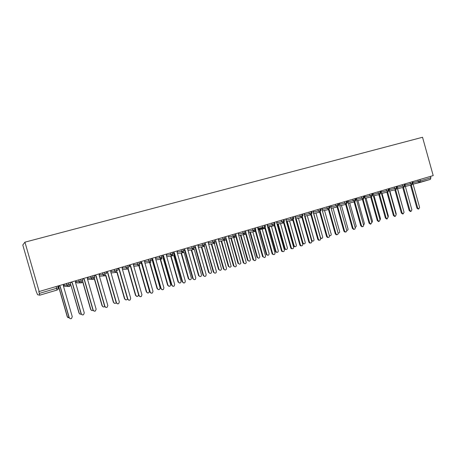 <?xml version="1.0" encoding="UTF-8"?>
<svg xmlns="http://www.w3.org/2000/svg" width="456" height="456" viewBox="0 0 456 456"><rect width="100%" height="100%" fill="white"/><g stroke="black" fill="none" stroke-linecap="round" stroke-linejoin="round"><path stroke-width="0.68" d="M58.311 287.753C58.505 288.819 58.083 289.583 57.051 290.05L39.763 295.18L37.552 294.69L36.092 291.076L22.8 245.032L24.926 242.165L422.535 137.267L433.2 175.588L39.17 291.526L24.926 242.165M419.919 179.493L420.312 180.889L430.88 177.766L430.492 176.386M430.88 177.766L430.378 179.385L419.868 182.503M39.358 293.402L56.612 288.306L56.966 290.079L39.757 295.18L38.806 291.475L39.17 291.526M411.985 184.84L405.344 186.424L411.99 184.84L412.463 183.204L412.076 181.801M404.101 187.177L397.478 188.75L404.119 187.171L404.569 185.535L404.176 184.127M389.145 189.747L394.565 188.448L396.099 189.548L389.521 191.104L396.139 189.536L396.583 187.895L396.19 186.475M396.099 189.548L397.13 187.724M381.091 192.118L386.483 190.83L388.027 191.936L381.472 193.481L388.067 191.93L388.506 190.283L388.107 188.858M388.027 191.936L389.065 190.106L386.483 190.83L386.095 189.445M379.905 194.347L373.327 195.886L379.916 194.347L380.332 192.694L379.933 191.263M364.709 196.952L370.038 195.687L371.6 196.804L365.091 198.32L371.663 196.792L372.062 195.139L371.657 193.697M371.6 196.804L372.655 194.951M363.255 199.283L356.757 200.782L363.312 199.266L363.694 197.608L363.289 196.16M356.375 199.409L361.671 198.16L363.318 199.266L364.298 197.419M362.224 226.7L360.787 225.834L361.477 225.72L354.768 201.791L355.23 200.11L354.819 198.651M355.851 199.916L354.865 201.774L348.327 203.273L354.796 201.786M353.862 229.339L352.391 228.473L353.069 228.365L346.309 204.311L346.657 202.641L346.246 201.17M339.406 204.408L344.633 203.194L346.309 204.311L339.794 205.793L346.241 204.322M337.645 206.876L337.987 205.2L337.571 203.724M330.771 206.95L335.958 205.753L337.543 206.899L331.159 208.341L337.577 206.893M329.882 207.583L328.765 209.498L329.209 207.793L328.793 206.311M322.027 209.526L327.18 208.346L328.765 209.498L322.42 210.923L328.816 209.486M321.018 210.205L319.873 212.131L320.323 210.421L319.901 208.922M313.181 212.131L318.294 210.968L319.873 212.131L313.574 213.533L319.941 212.12M310.958 214.782L304.625 216.178L311.055 214.759L311.328 213.077L310.906 211.573M304.226 214.77L309.305 213.625L311.055 214.759L312.046 212.849M302.961 215.534L301.724 217.495L302.225 215.762L301.798 214.252M295.163 217.438L300.196 216.315L301.724 217.495L295.562 218.84L301.866 217.472M286.385 221.53L292.769 220.18L293.008 218.487L292.575 216.965M285.992 220.14L290.979 219.034L292.769 220.18L293.761 218.247M286.391 221.559L292.661 220.202M277.088 224.238L283.455 222.938L283.672 221.245L283.239 219.712M276.701 222.876L281.648 221.793L283.455 222.938L284.453 221M277.105 224.295L283.336 222.967M275.025 223.782L274.027 225.737L273.275 225.72L274.027 225.737L274.221 224.033L273.788 222.494M267.7 227.065L273.896 225.766M257.982 229.168L263.015 228.114L264.474 228.564L264.651 226.86L264.212 225.31M257.771 228.445L262.627 227.407L263.015 228.114L264.474 228.564L265.477 226.603M258.176 229.875L264.337 228.593M248.132 231.283L252.932 230.274L254.796 231.437L254.961 229.727L254.516 228.165M255.377 227.909L255.805 229.425L252.932 230.269C253.502 230.195 251.564 230.308 254.807 231.431L255.873 229.938M248.537 232.714L254.653 231.466M238.363 234.156L243.116 233.17L245.009 234.338L245.14 232.623L244.695 231.055M245.009 234.338L245.009 234.338C241.931 233.478 243.658 233.084 243.133 233.164L242.683 231.642M238.773 235.587L244.843 234.373M228.473 237.063L233.176 236.105L235.091 237.28L235.199 235.558L234.749 233.979M235.091 237.28L235.091 237.28C232.041 236.47 233.757 236.128 233.204 236.1L232.742 234.572M228.883 238.499L234.908 237.314M225.652 236.658L226.085 238.197L223.144 239.069C222.602 239.172 223.235 239.565 225.042 240.255L224.671 236.943M218.863 241.446L224.842 240.295M215.483 239.651L215.922 241.201L212.952 242.085C212.564 242.358 213.197 242.752 214.856 243.276L214.462 239.947M208.717 244.427L214.645 243.316M205.183 242.677L205.627 244.239L202.624 245.134C202.185 245.408 202.829 245.807 204.544 246.331L204.123 242.991M198.434 247.448L204.311 246.377M194.746 245.75L195.191 247.323L192.158 248.224C191.833 248.577 192.478 248.976 194.091 249.432L193.64 246.075M188.014 250.504L193.834 249.478M177.053 252.162L181.471 251.376L183.5 252.573L183.021 249.198M183.5 252.573L183.523 252.561C182.035 252.259 181.385 251.855 181.556 251.359L181.021 249.791M177.458 253.593L183.221 252.618M173.451 252.014L173.907 253.61L170.806 254.533C170.322 254.756 170.977 255.16 172.773 255.753L172.26 252.367M166.765 256.722L172.459 255.805M162.587 255.212L163.048 256.813L159.913 257.748C159.452 258.028 160.107 258.438 161.891 258.974L161.35 255.577M155.923 259.891L161.544 259.031M144.529 261.681L148.764 261.031C149.146 262.006 149.842 262.411 150.856 262.246L150.292 258.831M150.868 262.246L150.868 262.246C147.926 261.579 149.522 261.419 148.873 261.014L148.303 259.418M144.934 263.095L150.48 262.303M140.419 261.738L140.881 263.363L137.678 264.32C138.305 264.742 136.794 264.925 139.69 265.557L139.086 262.126M133.79 266.332L139.257 265.614M129.105 265.067L129.572 266.703L126.335 267.672C126.985 268.151 125.468 268.299 128.364 268.915L127.72 265.472M122.493 269.61L127.868 268.972M117.637 268.441L118.11 270.089L114.826 271.069C115.51 271.622 113.994 271.725 116.879 272.317L116.2 268.863M111.042 272.933L116.314 272.38M106.009 271.861L106.482 273.52L103.159 274.518C103.854 275.105 102.361 275.202 105.228 275.772L104.521 272.3M99.414 276.228L104.578 275.829M94.694 277.014C94.882 278.046 94.489 278.787 93.514 279.243L92.671 275.783M87.581 279.42L92.659 279.317M75.565 281.722L79.173 281.586C79.578 282.595 80.33 283.011 81.43 282.828L80.655 279.323M75.474 282.298L77.343 282.919L80.541 282.845M70.612 284.122C70.805 285.177 70.395 285.935 69.38 286.396L68.468 282.908M63.549 285.154L63.555 285.165C63.943 286.134 64.666 286.533 65.738 286.351L68.212 286.402M418.198 209.042L416.932 208.17L417.69 208.033L418.79 208.939L419.617 207.429L413.011 183.722M416.932 208.17L410.52 185.187M417.69 208.033L411.272 185.011M413.147 181.488L412.783 182.315M410.468 211.481L409.18 210.609L402.733 187.501L408.895 209.629M409.18 210.609L409.933 210.472L411.033 211.385L411.882 209.863L405.156 185.752M409.933 210.472L403.474 187.325M405.373 183.774L404.934 184.765M402.654 213.95L401.348 213.072L402.089 212.946L403.184 213.853L404.062 212.325L397.033 187.16L397.512 186.088M401.348 213.072L394.856 189.838M402.089 212.946L395.591 189.667M394.748 216.44L393.42 215.568L394.155 215.443L395.249 216.355L396.144 214.816L389.076 189.508L389.561 188.431M393.42 215.568L386.893 192.204M394.155 215.443L387.611 192.039M386.751 218.965L385.405 218.088L386.124 217.968L387.212 218.886L388.375 216.167L381.997 193.355M385.405 218.088L378.833 194.598M386.124 217.968L379.546 194.433M381.518 190.796L381.022 191.885L388.142 217.33M403.936 211.875L397.592 188.721M396.104 214.662L396.178 213.716L389.84 191.03M380.07 219.997L380.481 218.641L374.062 195.715M378.668 221.513L377.294 220.641L378.007 220.522L379.084 221.445L380.042 219.877L372.883 194.285L373.378 193.19M377.294 220.641L370.682 197.02M378.007 220.522L371.383 196.855M371.891 222.619L372.495 221.149L366.043 198.098M370.494 224.095L369.092 223.223L369.787 223.104L370.859 224.033L371.851 222.46L364.64 196.713L365.148 195.613M369.092 223.223L362.434 199.471M369.787 223.104L363.124 199.312M361.477 225.72L362.531 226.655C363.352 226.546 363.7 226.016 363.563 225.064L356.307 199.169L356.82 198.064M360.787 225.834L354.095 201.951M353.069 228.365L354.101 229.3C354.95 229.214 355.309 228.678 355.178 227.704L347.877 201.66L348.395 200.543M352.391 228.473L345.654 204.459M345.409 232.001L344.896 232.075L343.892 231.146L344.559 231.044L345.562 231.979C346.446 231.916 346.822 231.38 346.697 230.371L346.93 230.405C347.768 230.32 348.127 229.795 347.996 228.838L341.424 205.422M343.892 231.146L337.109 206.995M344.559 231.044L337.759 206.836M339.868 203.051L339.338 204.174L346.697 230.371M363.597 225.218L364.424 223.679L357.931 200.515M355.235 227.8L356.256 226.244L349.723 202.954M338.044 232.856L338.523 233.033C339.395 232.97 339.766 232.446 339.64 231.46L333.022 207.919M336.859 234.692L336.26 234.783L335.291 233.854L335.947 233.757L336.916 234.686C337.833 234.652 338.232 234.116 338.107 233.073L330.703 206.722L331.238 205.588M335.291 233.854L328.468 209.566M335.947 233.757L329.101 209.395M328.183 237.428L327.511 237.513L326.593 236.59L327.231 236.499L328.149 237.422C329.118 237.428 329.54 236.892 329.42 235.809L321.964 209.298L322.512 208.158M326.593 236.59L319.719 212.165M327.231 236.499L320.334 211.972M319.377 240.209L318.636 240.266L317.781 239.36L318.408 239.275L319.263 240.181C320.283 240.244 320.733 239.708 320.625 238.573L313.118 211.909L313.671 210.757M317.781 239.36L310.867 214.793M318.408 239.275L311.454 214.565M310.468 243.025L309.641 243.048L308.866 242.165L309.481 242.079L310.251 242.962C311.328 243.105 311.818 242.575 311.722 241.378L304.169 214.548L304.728 213.391M308.866 242.165L301.912 217.466M309.481 242.079L302.465 217.187M301.445 245.869L300.504 245.835L299.843 245.003L300.441 244.923L301.102 245.761C302.248 246.012 302.784 245.493 302.71 244.211L295.106 217.221L295.676 216.053M299.843 245.003L292.837 220.157M300.441 244.923L293.368 219.826M329.967 235.701L330.007 235.695C330.913 235.661 331.307 235.131 331.181 234.116L324.529 210.45M329.243 235.193L330.007 235.695M321.417 238.385L320.579 238.408M313.728 213.499L320.471 237.473L321.377 238.38C322.329 238.385 322.745 237.861 322.626 236.801L315.934 213.003M312.753 241.116L311.596 240.939M305.001 216.087L311.79 240.198L312.634 241.093C313.631 241.15 314.081 240.625 313.973 239.514L307.236 215.591M303.981 243.88L303.177 243.897L302.419 243.037L303.006 242.957L303.764 243.823C304.825 243.96 305.303 243.441 305.212 242.267L298.435 218.213M296.172 218.703L303.006 242.957M295.596 218.829L302.419 243.037M295.106 246.673L294.188 246.639L293.544 245.824L294.114 245.75L294.764 246.565C295.893 246.81 296.417 246.303 296.349 245.049L289.526 220.852M287.234 221.348L294.114 245.75M286.67 221.468L293.544 245.824M292.307 248.754L291.224 248.623L290.711 247.876L291.293 247.802L291.806 248.548C293.031 248.97 293.624 248.48 293.59 247.084L285.929 219.929L286.51 218.749M290.711 247.876L283.649 222.864M291.293 247.802L284.145 222.482M286.123 249.506L285.063 249.369L284.561 248.64L285.12 248.571L285.621 249.301C286.824 249.711 287.411 249.232 287.377 247.864L280.503 223.508M278.183 224.004L285.12 248.571M277.636 224.124L284.561 248.64M283.062 251.678L281.797 251.376L281.46 250.783L282.03 250.72L282.367 251.307C283.655 251.974 284.322 251.53 284.356 249.985L276.644 222.665L277.231 221.479M281.46 250.783L274.347 225.595M282.03 250.72L274.808 225.15M277.031 252.367L275.794 252.071L275.464 251.495L276.011 251.427L276.342 252.008C277.607 252.658 278.263 252.225 278.297 250.709L271.354 226.125M269 226.621L276.011 251.427M268.47 226.735L275.464 251.495M273.697 254.63L272.243 254.066L272.101 253.73L272.654 253.667L272.796 254.009C274.119 255.018 274.854 254.659 275.008 252.926L267.239 225.441L267.832 224.244M272.101 253.73L264.919 228.342M272.654 253.667L265.352 227.835M267.826 255.263L266.401 254.71L266.264 254.38L266.794 254.323L266.937 254.653C268.231 255.639 268.954 255.286 269.108 253.599L261.966 228.331M259.584 228.832L266.794 254.323M259.065 228.94L266.264 254.38M255.371 231.106L262.616 256.711L263.158 256.654C264.423 258.073 265.221 257.828 265.54 255.907L257.72 228.245L258.324 227.042M263.158 256.654L255.765 230.519M258.506 258.199L256.945 257.304L257.463 257.252C258.706 258.637 259.487 258.392 259.806 256.517L252.823 231.836M250.407 232.332L257.463 257.252M249.905 232.435L256.945 257.304M254.608 260.655L253.017 259.732L253.542 259.681C254.63 261.066 255.451 260.917 256.01 259.225L248.075 231.089L248.691 229.881M253.017 259.732L245.698 233.882M253.542 259.681L246.046 233.204M249.067 261.168L247.511 260.262L248.013 260.216C249.084 261.573 249.894 261.425 250.441 259.766L243.361 234.669M240.916 235.159L248.013 260.216M240.426 235.256L247.511 260.262M244.883 263.722L243.293 262.793L243.8 262.747C244.701 264.064 245.527 264.024 246.286 262.627L238.311 233.968L238.933 232.748M243.293 262.793L235.894 236.681M243.8 262.747L236.179 235.86M239.514 264.172L237.964 263.26L238.448 263.22C239.332 264.503 240.141 264.469 240.888 263.101L233.785 237.536M231.306 238.021L238.448 263.22M230.833 238.117L237.964 263.26M235.028 266.828L233.449 265.888L233.939 265.848C234.703 267.091 235.513 267.142 236.379 265.99L228.422 236.886L229.054 235.655M233.449 265.888L225.959 239.485M233.939 265.848L226.102 238.226M226.096 238.197L225.919 237.616M229.841 267.216L228.296 266.293L228.764 266.258C229.51 267.472 230.308 267.518 231.158 266.395L224.09 240.437M221.576 240.922L228.764 266.258M221.12 241.013L228.296 266.293M225.053 269.98L223.474 269.023L223.947 268.994C224.62 270.174 225.412 270.283 226.33 269.314L226.461 268.202L218.407 239.839L219.045 238.602M223.474 269.023L215.882 242.284M223.947 268.994L215.722 240.489M220.043 270.3L218.51 269.365L218.96 269.336C219.615 270.493 220.396 270.596 221.297 269.65L221.422 268.561L214.274 243.384M211.721 243.863L218.96 269.336M211.288 243.943L218.51 269.365M214.941 273.167L213.374 272.203L213.83 272.175C214.434 273.309 215.209 273.457 216.155 272.631L216.372 271.377L208.261 242.831L208.911 241.583M213.374 272.203L205.662 245.06M213.83 272.175L205.388 243.401M210.119 273.418L208.591 272.477L209.03 272.454C209.623 273.56 210.381 273.708 211.31 272.893L211.521 271.668L204.334 246.371M201.746 246.844L209.03 272.454M201.324 246.918L208.591 272.477M204.693 276.393L203.142 275.424L203.581 275.401C204.14 276.496 204.898 276.678 205.861 275.948L206.152 274.592L197.984 245.864L198.645 244.604M203.142 275.424L195.254 247.705M203.581 275.401L195.39 246.628L194.917 246.354M195.39 246.628L195.014 246.702M200.07 276.581L198.554 275.629L198.97 275.606C199.523 276.678 200.264 276.855 201.204 276.142L201.495 274.814L194.256 249.369M191.645 249.865L198.97 275.606M191.241 249.934L198.554 275.629M194.313 279.665L192.774 278.684L193.19 278.667C193.72 279.733 194.467 279.938 195.436 279.283L195.801 277.846L187.57 248.936L188.242 247.665M192.774 278.684L184.406 249.706M193.19 278.667L184.942 249.711L184.304 249.341M184.942 249.711L184.543 249.78M189.89 279.779L188.784 278.804C189.303 279.847 190.038 280.047 190.984 279.403L191.343 278L184.024 252.299M181.414 252.926L188.784 278.804M181.026 252.989L188.385 278.815M183.791 282.982L182.668 281.979C183.175 283.022 183.916 283.244 184.885 282.646L185.313 281.147L177.019 252.048L177.703 250.766M182.269 281.985L173.65 252.709M182.668 281.979L174.357 252.829L173.554 252.373M174.357 252.829L173.975 252.898M179.573 283.022L178.467 282.042C178.963 283.062 179.687 283.279 180.639 282.691L181.06 281.232L173.622 255.149M171.046 256.033L178.467 282.042M170.681 256.09L178.085 282.047M173.126 286.339L172.003 285.336C172.493 286.362 173.229 286.596 174.203 286.037L174.682 284.493L166.326 255.2L167.021 253.906M171.627 285.336L163.271 256.055L162.746 255.759M172.003 285.336L163.636 255.993L162.655 255.445M163.636 255.993L163.271 256.055M169.113 286.305L168.013 285.325C168.492 286.328 169.21 286.556 170.168 286.009L170.641 284.498L163.031 257.839M160.552 259.185L168.013 285.325M160.204 259.236L167.648 285.325M162.313 289.742L161.196 288.739C161.675 289.748 162.404 289.993 163.385 289.469L163.915 287.884L155.496 258.392L156.197 257.093M160.843 288.728L152.424 259.253L151.694 258.848M161.196 288.739L152.76 259.202L151.609 258.558M152.76 259.202L152.424 259.253M158.523 289.634L157.423 288.648C157.89 289.64 158.602 289.879 159.566 289.366L160.084 287.816L151.871 258.945M149.916 262.382L157.423 288.648M149.591 262.428L157.081 288.642M151.352 293.191L150.246 292.182C150.708 293.185 151.438 293.436 152.424 292.94L152.999 291.316L144.512 261.63L145.23 260.319M149.91 292.165L141.428 262.496L140.488 261.978M150.246 292.182L141.748 262.451L140.442 261.727M141.748 262.451L141.428 262.496M147.778 293.003L146.695 292.017C147.145 292.997 147.858 293.242 148.827 292.758L149.391 291.167L141.149 262.342M139.148 265.631L146.695 292.017M138.841 265.671L146.37 292M140.237 296.679L139.143 295.676C139.599 296.668 140.328 296.93 141.32 296.457L141.936 294.798L133.386 264.913L134.11 263.591M138.829 295.653L130.279 265.785L129.133 265.153M139.143 295.676L130.576 265.74L129.265 265.021M130.576 265.74L130.279 265.785M136.891 296.411L135.82 295.431C136.27 296.4 136.977 296.656 137.951 296.195L138.607 294.867M128.239 268.943L135.82 295.431M127.954 268.972L135.523 295.408M128.957 300.219L127.891 299.216C128.341 300.202 129.071 300.47 130.068 300.019L130.718 298.327L122.105 268.242L122.841 266.908M127.6 299.187L118.982 269.114L117.705 268.419M127.891 299.216L119.261 269.08L117.927 268.356M125.85 299.866L124.807 298.885C125.246 299.848 125.953 300.111 126.939 299.672L127.532 298.942M117.158 272.209L124.807 298.885M116.918 272.306L124.528 298.857M117.517 303.804L116.485 302.807C116.93 303.787 117.659 304.061 118.668 303.622L119.352 301.9L110.665 271.616L111.418 270.271M116.217 302.767L107.53 272.494L106.237 271.793M116.485 302.807L107.781 272.466L106.436 271.736M114.65 303.365L113.641 302.391C114.074 303.348 114.787 303.616 115.773 303.189L116.217 302.778M105.9 275.407L113.641 302.391M105.695 275.555L113.384 302.351M105.906 307.429L104.92 306.443C105.359 307.424 106.088 307.703 107.109 307.276L107.827 305.531L99.072 275.036L99.835 273.68M104.675 306.398L95.92 275.914L94.609 275.213M104.92 306.443L96.148 275.897L94.78 275.162M103.29 306.905L102.326 305.942C102.754 306.899 103.466 307.173 104.464 306.757L104.732 306.557M94.449 278.513L102.326 305.942M94.284 278.724L102.087 305.896M94.113 311.106L93.189 310.131C93.628 311.112 94.364 311.391 95.389 310.981L96.136 309.208L87.318 278.502L88.088 277.134M92.967 310.08L84.149 279.385L82.821 278.684M93.189 310.131L84.349 279.374L82.969 278.639M91.759 310.49L90.852 309.544C91.28 310.496 91.998 310.77 93.001 310.365L93.07 310.331M82.764 281.403L90.852 309.544M82.661 281.728L90.641 309.487M82.137 314.817L81.299 313.876C81.738 314.851 82.473 315.136 83.511 314.731L84.286 312.936L75.394 282.019L76.18 280.639M81.1 313.813L72.213 282.908L70.868 282.201M81.299 313.876L72.39 282.902L70.988 282.167M80.051 314.11L79.224 313.192C79.6 314.076 80.267 314.383 81.225 314.104M70.23 282.794L79.224 313.192M70.258 282.902L79.036 313.13M69.973 318.562L69.238 317.672C69.677 318.647 70.418 318.938 71.461 318.539L72.27 316.715L63.304 285.581L64.102 284.191M69.067 317.598L60.106 286.476L58.744 285.769M69.238 317.672L60.255 286.482L58.835 285.741M68.155 317.764L67.271 316.823L69.306 317.86M57.866 286.026L58.664 286.442L67.437 316.892M57.826 286.077L58.522 286.436L67.271 316.823M419.708 182.542L413.119 184.121M412.902 182.748L420.312 180.889L419.828 182.514L418.255 181.448L417.878 180.097M57.815 286.043L58.305 287.747L56.612 288.306L56.105 286.545M412.594 181.648L412.982 183.021L412.463 183.204L410.451 183.757L410.069 182.394M405.019 185.068L410.451 183.757L411.962 184.845M397.102 187.405L402.551 186.088L402.169 184.72M396.737 186.316L397.125 187.701L396.583 187.895L394.565 188.442L394.183 187.068M372.945 194.524L378.309 193.247L377.921 191.851M372.25 193.521L372.643 194.929L372.062 195.139L370.038 195.687L369.645 194.285M363.899 195.977L364.293 197.397L363.694 197.608L361.671 198.16L361.277 196.753M347.939 201.894L353.2 200.663L352.807 199.243M344.633 203.194L344.234 201.763M338.232 203.53L338.637 204.972L337.987 205.2L335.958 205.753L335.559 204.316M329.471 206.112L329.876 207.554L329.209 207.793L327.18 208.346L326.775 206.904M320.602 208.717L321.013 210.17L320.323 210.421L318.294 210.968L317.889 209.515M311.625 211.362L312.035 212.821L311.328 213.077L309.305 213.625L308.889 212.165M302.539 214.035L302.949 215.506L302.225 215.762L300.196 216.315L299.786 214.844M293.339 216.742L293.755 218.219L293.008 218.487L290.979 219.034L290.563 217.558M284.025 219.478L284.441 220.966L283.672 221.245L281.648 221.793L281.227 220.305M267.296 225.64L272.198 224.586L271.77 223.087M265.044 225.064L265.472 226.569L264.651 226.86L262.627 227.407L262.2 225.902M252.51 228.752L252.937 230.269L252.504 228.758M245.596 230.787L246.023 232.309L245.14 232.623L243.133 233.164L242.7 231.642M235.689 233.706L236.122 235.233L235.199 235.558L233.204 236.1L232.771 234.561M218.452 240.004L223.104 239.081L222.665 237.536M208.306 242.991L212.901 242.096L212.456 240.54M198.024 246.006L202.561 245.146L202.116 243.584M187.604 249.067L192.09 248.241L191.64 246.667M184.167 248.862L184.617 250.447L183.489 250.834L181.556 251.359L181.1 249.768M166.355 255.297L170.715 254.551L170.265 252.955M155.513 258.472L159.817 257.771L159.355 256.164M151.58 258.449L152.042 260.068L150.771 260.496L148.873 261.014L148.411 259.384M133.391 264.936L137.564 264.343L137.096 262.713M122.111 268.225L126.209 267.695L125.736 266.053M110.705 271.548L114.695 271.098L114.222 269.445M99.146 274.905L103.022 274.54L102.543 272.882M94.21 275.333L94.694 277.003L93.166 277.51L91.183 278.04L90.704 276.364M87.432 278.297L91.183 278.04C91.582 279.043 92.323 279.454 93.412 279.277L93.514 279.243M82.251 278.85L82.736 280.531L81.157 281.056L79.173 281.586L78.689 279.898M70.121 282.424L70.606 284.116L68.97 284.652L66.998 285.182L66.508 283.484M63.544 285.165L66.998 285.182C67.402 286.197 68.166 286.613 69.283 286.425L69.38 286.396M404.711 183.967L405.099 185.347L402.551 186.088L404.073 187.182M380.509 191.092L380.902 192.495L378.309 193.247L379.865 194.359M355.441 198.468L355.84 199.888L353.2 200.657L354.779 201.791M346.891 200.982L347.29 202.413L344.633 203.188M274.592 222.254L275.014 223.753L272.198 224.58L273.275 225.72L267.655 226.906M225.412 240.084L225.07 240.249L225.412 240.084M212.901 242.096L214.884 243.265M222.705 237.525L223.104 239.081L225.03 240.261M212.507 240.523L212.901 242.09M202.179 243.567L202.561 245.146L204.533 246.337M191.708 246.645L192.09 248.241L194.085 249.432M174.277 253.946L173.947 253.787M170.35 252.932L170.715 254.551L172.761 255.753M163.465 256.728L162.906 255.884M159.452 256.135L159.817 257.771L161.886 258.979M125.862 266.019L126.209 267.695C126.597 268.681 127.309 269.086 128.353 268.915L128.375 268.909M137.21 262.679L137.564 264.343C137.946 265.318 138.652 265.723 139.684 265.557M102.68 272.842L103.022 274.54C103.415 275.538 104.145 275.948 105.222 275.772L105.239 275.766M114.348 269.405L114.695 271.092C115.083 272.084 115.807 272.494 116.867 272.323M82.741 280.543C82.929 281.586 82.53 282.338 81.533 282.794L81.533 282.794M311.408 240.255L311.79 240.198M430.378 179.385L413.119 184.127M411.996 184.834L412.988 183.044M404.119 187.171L405.105 185.37M389.059 190.084L388.672 188.687M379.922 194.341L380.908 192.517M346.309 204.305L347.295 202.441M337.657 206.876L338.643 204.995M245.032 234.333L245.75 233.82M93.417 279.271C90.339 278.587 92.243 278.833 91.325 278.012L90.841 276.325M81.442 282.823C79.749 282.543 79.048 282.121 79.327 281.557L78.837 279.859M69.289 286.425C66.473 285.969 68.035 286.032 67.152 285.154L66.661 283.438M418.79 208.939L418.027 209.07M411.033 211.385L410.28 211.516M403.184 213.853L402.443 213.984M395.249 216.355L394.514 216.48M387.212 218.886L386.488 219.005M379.084 221.445L378.372 221.565M370.859 224.033L370.158 224.147M362.531 226.655L361.842 226.763M354.101 229.3L353.423 229.402M345.562 231.979L344.896 232.075M338.113 233.096L338.523 233.033M336.916 234.686L336.26 234.783M328.149 237.422L327.511 237.513M319.263 240.181L318.636 240.266M310.251 242.962L309.641 243.048M301.102 245.761L300.504 245.835M320.762 238.465L321.377 238.38M312.029 241.173L312.634 241.093M303.177 243.897L303.764 243.823M294.188 246.639L294.764 246.565M291.806 248.548L291.224 248.623M285.063 249.369L285.621 249.301M282.367 251.307L281.797 251.376M275.794 252.071L276.342 252.008M272.796 254.009L272.243 254.066M266.401 254.71L266.937 254.653"/></g></svg>
